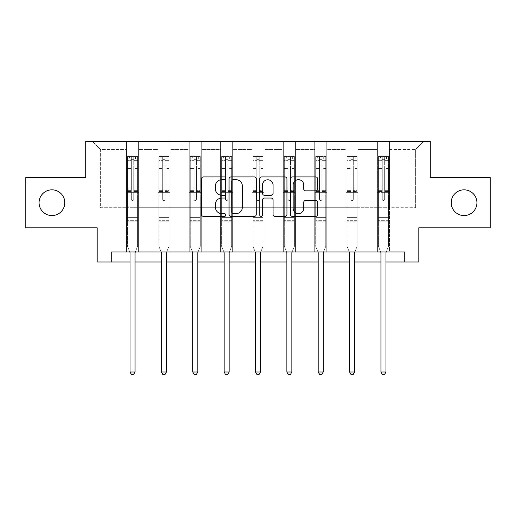 <?xml version="1.0" encoding="UTF-8"?>
<svg xmlns="http://www.w3.org/2000/svg" width="516" height="516" viewBox="0 0 516 516"><rect width="100%" height="100%" fill="white"/><g stroke="black" fill="none" stroke-linecap="round" stroke-linejoin="round"><path stroke-width="0.39" stroke-dasharray="2.58 1.94" d="M225.834 178.31A1.38 1.38 0 0 0 224.454 176.93L203.485 176.93A1.974 1.974 0 0 0 201.511 178.904L201.511 214.424A1.974 1.974 0 0 0 203.485 216.398L224.454 216.398A1.38 1.38 0 0 0 225.834 215.017A1.38 1.38 0 0 0 224.454 213.63L221.738 213.63A6.315 6.315 0 0 1 215.424 207.316L215.424 204.362A6.315 6.315 0 0 1 221.738 198.047L224.454 198.047A1.38 1.38 0 0 0 225.834 196.66A1.38 1.38 0 0 0 224.454 195.28L221.738 195.28A6.315 6.315 0 0 1 215.424 188.966L215.424 186.005A6.315 6.315 0 0 1 221.738 179.691L224.454 179.691A1.38 1.38 0 0 0 225.834 178.31M451.197 202.691A12.868 12.868 0 0 0 464.065 215.559A12.868 12.868 0 0 0 476.932 202.691A12.868 12.868 0 0 0 464.065 189.83A12.868 12.868 0 0 0 451.197 202.691M39.068 202.691A12.868 12.868 0 0 0 51.935 215.559A12.868 12.868 0 0 0 64.803 202.691A12.868 12.868 0 0 0 51.935 189.83A12.868 12.868 0 0 0 39.068 202.691M490.2 177.562L490.2 227.827L418.831 227.827L418.831 261.999L97.169 261.999L97.169 227.827L25.8 227.827L25.8 177.562L85.708 177.562L85.708 141.378L430.292 141.378L430.292 177.562L490.2 177.562M377.415 141.378L423.655 141.378L389.477 141.378L389.477 207.722L415.612 207.722L389.477 207.722L389.477 149.421L415.612 149.421L389.477 149.421L389.477 141.378L389.477 251.95L377.415 251.95L389.477 251.95L377.415 251.95L389.477 251.95L389.477 141.378L358.117 141.378L377.415 141.378L377.415 207.722L358.117 207.722L377.415 207.722L377.415 149.421L358.117 149.421L358.117 207.722L358.117 149.421L377.415 149.421L377.415 141.378L377.415 251.95L377.415 192.642L377.415 207.722L389.477 207.722L377.415 207.722L377.415 192.642L389.477 192.642L377.415 192.642L377.415 251.95L377.415 141.378M346.055 141.378L358.117 141.378L358.117 251.95L346.055 251.95L358.117 251.95L346.055 251.95L358.117 251.95L358.117 141.378L326.757 141.378L346.055 141.378L346.055 207.722L326.757 207.722L346.055 207.722L346.055 149.421L326.757 149.421L326.757 207.722L326.757 149.421L346.055 149.421L346.055 141.378L346.055 251.95L346.055 192.642L346.055 207.722L358.117 207.722L346.055 207.722L346.055 192.642L358.117 192.642L346.055 192.642L346.055 251.95L346.055 141.378M314.695 141.378L326.757 141.378L326.757 251.95L314.695 251.95L326.757 251.95L314.695 251.95L326.757 251.95L326.757 141.378L295.391 141.378L314.695 141.378L314.695 207.722L295.391 207.722L314.695 207.722L314.695 149.421L295.391 149.421L295.391 207.722L295.391 149.421L314.695 149.421L314.695 141.378L314.695 251.95L314.695 192.642L314.695 207.722L326.757 207.722L314.695 207.722L314.695 192.642L326.757 192.642L314.695 192.642L314.695 251.95L314.695 141.378M283.329 141.378L295.391 141.378L295.391 251.95L283.329 251.95L295.391 251.95L283.329 251.95L295.391 251.95L295.391 141.378L264.031 141.378L283.329 141.378L283.329 207.722L264.031 207.722L283.329 207.722L283.329 149.421L264.031 149.421L264.031 207.722L264.031 149.421L283.329 149.421L283.329 141.378L283.329 251.95L283.329 192.642L283.329 207.722L295.391 207.722L283.329 207.722L283.329 192.642L295.391 192.642L283.329 192.642L283.329 251.95L283.329 141.378M251.969 141.378L264.031 141.378L264.031 251.95L251.969 251.95L264.031 251.95L251.969 251.95L264.031 251.95L264.031 141.378L232.671 141.378L251.969 141.378L251.969 207.722L232.671 207.722L251.969 207.722L251.969 149.421L232.671 149.421L232.671 207.722L232.671 149.421L251.969 149.421L251.969 141.378L251.969 251.95L251.969 192.642L251.969 207.722L264.031 207.722L251.969 207.722L251.969 192.642L264.031 192.642L251.969 192.642L251.969 251.95L251.969 141.378M220.609 141.378L232.671 141.378L232.671 251.95L220.609 251.95L232.671 251.95L220.609 251.95L232.671 251.95L232.671 141.378L201.305 141.378L220.609 141.378L220.609 207.722L201.305 207.722L220.609 207.722L220.609 149.421L201.305 149.421L201.305 207.722L201.305 149.421L220.609 149.421L220.609 141.378L220.609 251.95L220.609 192.642L220.609 207.722L232.671 207.722L220.609 207.722L220.609 192.642L232.671 192.642L220.609 192.642L220.609 251.95L220.609 141.378M189.243 141.378L201.305 141.378L201.305 251.95L189.243 251.95L201.305 251.95L189.243 251.95L201.305 251.95L201.305 141.378L169.945 141.378L189.243 141.378L189.243 207.722L169.945 207.722L189.243 207.722L189.243 149.421L169.945 149.421L169.945 207.722L169.945 149.421L189.243 149.421L189.243 141.378L189.243 251.95L189.243 192.642L189.243 207.722L201.305 207.722L189.243 207.722L189.243 192.642L201.305 192.642L189.243 192.642L189.243 251.95L189.243 141.378M157.883 141.378L169.945 141.378L169.945 251.95L157.883 251.95L169.945 251.95L157.883 251.95L169.945 251.95L169.945 141.378L138.585 141.378L157.883 141.378L157.883 207.722L138.585 207.722L157.883 207.722L157.883 149.421L138.585 149.421L138.585 207.722L138.585 149.421L157.883 149.421L157.883 141.378L157.883 251.95L157.883 192.642L157.883 207.722L169.945 207.722L157.883 207.722L157.883 192.642L169.945 192.642L157.883 192.642L157.883 251.95L157.883 141.378M126.523 141.378L138.585 141.378L138.585 251.95L126.523 251.95L138.585 251.95L126.523 251.95L138.585 251.95L138.585 141.378L92.345 141.378L126.523 141.378L126.523 207.722L100.388 207.722L100.388 149.421L126.523 149.421L100.388 149.421L92.345 141.378L100.388 149.421L100.388 207.722L126.523 207.722L126.523 141.378L126.523 251.95L126.523 141.378M111.243 261.999L111.243 251.95L111.243 261.999L111.243 251.95L404.757 251.95L111.243 251.95L404.757 251.95L404.757 261.999M130.038 261.999L135.063 261.999M161.398 261.999L166.429 261.999M192.765 261.999L197.789 261.999M224.125 261.999L229.149 261.999M255.485 261.999L260.515 261.999M286.851 261.999L291.875 261.999M318.211 261.999L323.235 261.999M349.571 261.999L354.602 261.999M380.937 261.999L385.962 261.999M415.612 207.722L415.612 149.421L423.655 141.378L415.612 149.421L415.612 207.722M126.523 207.722L138.585 207.722L138.585 192.642L138.585 251.95L138.585 192.642L138.585 207.722L126.523 207.722L126.523 192.642L138.585 192.642L126.523 192.642L126.523 251.95L126.523 207.722M126.523 192.642L138.585 192.642L126.523 192.642M157.883 192.642L169.945 192.642L157.883 192.642M189.243 192.642L201.305 192.642L189.243 192.642M220.609 192.642L232.671 192.642L220.609 192.642M251.969 192.642L264.031 192.642L251.969 192.642M283.329 192.642L295.391 192.642L283.329 192.642M314.695 192.642L326.757 192.642L314.695 192.642M346.055 192.642L358.117 192.642L346.055 192.642M377.415 192.642L389.477 192.642L377.415 192.642M256.271 214.424L256.271 178.904A1.974 1.974 0 0 0 254.298 176.93L231.013 176.93A1.974 1.974 0 0 0 229.04 178.904L229.04 214.424A1.974 1.974 0 0 0 231.013 216.398L254.298 216.398A1.974 1.974 0 0 0 256.271 214.424M233.187 179.691A1.38 1.38 0 0 0 231.807 181.071L231.807 212.25A1.38 1.38 0 0 0 233.187 213.63L236.044 213.63A6.315 6.315 0 0 0 242.359 207.316L242.359 186.005A6.315 6.315 0 0 0 236.044 179.691L233.187 179.691M261.702 176.93L284.987 176.93A1.974 1.974 0 0 1 286.96 178.904L286.96 214.424A1.974 1.974 0 0 1 284.987 216.398L275.022 216.398A1.974 1.974 0 0 1 273.048 214.424L273.048 200.015A1.974 1.974 0 0 0 271.074 198.047L264.463 198.047A1.974 1.974 0 0 0 262.489 200.015L262.489 215.017A1.38 1.38 0 0 1 261.109 216.398A1.38 1.38 0 0 1 259.729 215.017L259.729 178.904A1.974 1.974 0 0 1 261.702 176.93M273.048 185.07A5.276 5.276 0 0 0 267.765 179.794A5.276 5.276 0 0 0 262.489 185.07L262.489 193.306A1.974 1.974 0 0 0 264.463 195.28L271.074 195.28A1.974 1.974 0 0 0 273.048 193.306L273.048 185.07M305.704 190.843L315.669 190.843A1.974 1.974 0 0 0 317.643 188.869L317.643 178.904A1.974 1.974 0 0 0 315.669 176.93L292.385 176.93A1.974 1.974 0 0 0 290.411 178.904L290.411 214.424A1.974 1.974 0 0 0 292.385 216.398L315.669 216.398A1.974 1.974 0 0 0 317.643 214.424L317.643 202.388A1.974 1.974 0 0 0 315.669 200.414L305.704 200.414A1.974 1.974 0 0 0 303.731 202.388L303.731 208.354A5.276 5.276 0 0 1 298.454 213.63A5.276 5.276 0 0 1 293.172 208.354L293.172 184.973A5.276 5.276 0 0 1 298.454 179.691A5.276 5.276 0 0 1 303.731 184.973L303.731 188.869A1.974 1.974 0 0 0 305.704 190.843M131.348 199.318A1.206 1.206 0 0 0 132.554 200.524A1.206 1.206 0 0 1 131.348 199.318L131.348 196.054L131.348 199.318A1.206 1.206 0 0 0 132.554 200.524A1.206 1.206 0 0 0 133.76 199.318A1.206 1.206 0 0 1 132.554 200.524A1.206 1.206 0 0 0 133.76 199.318L133.76 196.054L133.76 199.318A1.206 1.206 0 0 1 132.554 200.524A1.206 1.206 0 0 1 131.348 199.318L131.348 190.365L131.348 199.318M129.774 251.95L127.523 246.358L127.523 196.054L127.523 217.61L127.523 196.054L131.348 196.054L127.523 196.054L131.348 196.054L127.523 196.054L127.523 188.991L131.348 188.991L131.348 196.054L131.348 188.991L127.523 188.991L127.523 187.85L131.348 187.85L127.523 187.85L127.523 168.551L131.348 168.551L127.523 168.551L127.523 160.334L131.348 160.334L127.523 160.334L127.523 159.109L127.523 196.054L127.523 191.507L131.348 191.507L127.523 191.507L127.523 190.365L131.348 190.365L127.523 190.365L127.523 167.113L131.348 167.113L131.348 190.365L131.348 167.113L127.523 167.113L127.523 158.902L131.348 158.902L131.348 167.113L131.348 156.741L131.348 159.638L131.348 156.741L133.76 156.741L133.76 160.334L133.76 159.638L131.348 159.638L131.348 188.991L131.348 159.638L133.76 159.638L133.76 156.741L133.76 190.365L133.76 156.741L131.348 156.741L131.348 158.902L127.523 158.902L127.523 156.496L129.535 156.496L129.535 159.109L127.523 159.109L127.523 156.496L127.523 159.109L135.566 159.109L129.535 159.109L129.535 156.496L137.527 156.496L135.566 156.496L135.566 159.109L137.579 159.109L137.579 156.496L127.523 156.496L127.523 246.358L127.523 217.61L127.523 246.358L129.897 252.247A2.012 2.012 0 0 1 130.038 252.995L130.038 372.01L135.063 372.01L135.063 252.995A2.012 2.012 0 0 1 135.211 252.247L137.579 246.358L137.579 221.835L137.579 246.358L135.327 251.95M137.579 159.109L137.579 221.835L127.523 221.835L137.579 221.835L137.579 217.61L127.523 217.61L137.579 217.61L137.579 196.054L137.579 246.358L135.211 252.247L137.579 246.358L137.579 196.054L133.76 196.054L133.76 168.551L133.76 199.318L133.76 191.507L133.76 196.054L137.579 196.054L133.76 196.054L137.579 196.054L137.579 188.991L133.76 188.991L137.579 188.991L137.579 187.85L133.76 187.85L137.579 187.85L137.579 168.551L133.76 168.551L133.76 160.334L133.76 168.551L137.579 168.551L137.579 160.334L133.76 160.334L137.579 160.334L137.579 159.109L127.575 159.109L137.527 159.109L135.566 159.109L135.566 156.496L137.579 156.496L137.579 191.507L133.76 191.507L133.76 190.365L133.76 191.507L137.579 191.507L137.579 190.365L133.76 190.365L137.579 190.365L137.579 167.113L133.76 167.113L137.579 167.113L137.579 158.902L133.76 158.902L137.579 158.902L137.579 156.496L137.579 159.109M135.063 372.01L130.038 372.01L130.038 252.995L130.038 372.01L131.548 374.622L133.554 374.622L131.548 374.622L130.038 372.01L131.548 374.622L133.554 374.622L135.063 372.01L135.063 252.995A2.012 2.012 0 0 1 135.211 252.247A2.012 2.012 0 0 0 135.063 252.995L135.063 372.01L133.554 374.622L135.063 372.01L130.038 372.01M127.523 246.358L129.897 252.247A2.012 2.012 0 0 1 130.038 252.995A2.012 2.012 0 0 0 129.897 252.247L127.523 246.358M162.708 199.318A1.206 1.206 0 0 0 163.914 200.524A1.206 1.206 0 0 1 162.708 199.318L162.708 196.054L162.708 199.318A1.206 1.206 0 0 0 163.914 200.524A1.206 1.206 0 0 0 165.12 199.318A1.206 1.206 0 0 1 163.914 200.524A1.206 1.206 0 0 0 165.12 199.318L165.12 196.054L165.12 199.318A1.206 1.206 0 0 1 163.914 200.524A1.206 1.206 0 0 1 162.708 199.318L162.708 190.365L162.708 199.318M161.134 251.95L158.889 246.358L158.889 196.054L158.889 217.61L158.889 196.054L162.708 196.054L158.889 196.054L162.708 196.054L158.889 196.054L158.889 188.991L162.708 188.991L162.708 196.054L162.708 188.991L158.889 188.991L158.889 187.85L162.708 187.85L158.889 187.85L158.889 168.551L162.708 168.551L158.889 168.551L158.889 160.334L162.708 160.334L158.889 160.334L158.889 159.109L158.889 196.054L158.889 191.507L162.708 191.507L158.889 191.507L158.889 190.365L162.708 190.365L158.889 190.365L158.889 167.113L162.708 167.113L162.708 190.365L162.708 167.113L158.889 167.113L158.889 158.902L162.708 158.902L162.708 167.113L162.708 156.741L162.708 159.638L162.708 156.741L165.12 156.741L165.12 160.334L165.12 159.638L162.708 159.638L162.708 188.991L162.708 159.638L165.12 159.638L165.12 156.741L165.12 190.365L165.12 156.741L162.708 156.741L162.708 158.902L158.889 158.902L158.889 156.496L160.895 156.496L160.895 159.109L158.889 159.109L158.889 156.496L158.889 159.109L166.932 159.109L160.895 159.109L160.895 156.496L168.887 156.496L166.932 156.496L166.932 159.109L168.938 159.109L168.938 156.496L158.889 156.496L158.889 246.358L158.889 217.61L158.889 246.358L161.256 252.247A2.012 2.012 0 0 1 161.398 252.995L161.398 372.01L166.429 372.01L166.429 252.995A2.012 2.012 0 0 1 166.571 252.247L168.938 246.358L168.938 221.835L168.938 246.358L166.694 251.95M168.938 159.109L168.938 221.835L158.889 221.835L168.938 221.835L168.938 217.61L158.889 217.61L168.938 217.61L168.938 196.054L168.938 246.358L166.571 252.247L168.938 246.358L168.938 196.054L165.12 196.054L165.12 168.551L165.12 199.318L165.12 191.507L165.12 196.054L168.938 196.054L165.12 196.054L168.938 196.054L168.938 188.991L165.12 188.991L168.938 188.991L168.938 187.85L165.12 187.85L168.938 187.85L168.938 168.551L165.12 168.551L165.12 160.334L165.12 168.551L168.938 168.551L168.938 160.334L165.12 160.334L168.938 160.334L168.938 159.109L158.941 159.109L168.887 159.109L166.932 159.109L166.932 156.496L168.938 156.496L168.938 191.507L165.12 191.507L165.12 190.365L165.12 191.507L168.938 191.507L168.938 190.365L165.12 190.365L168.938 190.365L168.938 167.113L165.12 167.113L168.938 167.113L168.938 158.902L165.12 158.902L168.938 158.902L168.938 156.496L168.938 159.109M166.429 372.01L161.398 372.01L161.398 252.995L161.398 372.01L162.908 374.622L164.92 374.622L162.908 374.622L161.398 372.01L162.908 374.622L164.92 374.622L166.429 372.01L166.429 252.995A2.012 2.012 0 0 1 166.571 252.247A2.012 2.012 0 0 0 166.429 252.995L166.429 372.01L164.92 374.622L166.429 372.01L161.398 372.01M158.889 246.358L161.256 252.247A2.012 2.012 0 0 1 161.398 252.995A2.012 2.012 0 0 0 161.256 252.247L158.889 246.358M194.068 199.318A1.206 1.206 0 0 0 195.274 200.524A1.206 1.206 0 0 1 194.068 199.318L194.068 196.054L194.068 199.318A1.206 1.206 0 0 0 195.274 200.524A1.206 1.206 0 0 0 196.48 199.318A1.206 1.206 0 0 1 195.274 200.524A1.206 1.206 0 0 0 196.48 199.318L196.48 196.054L196.48 199.318A1.206 1.206 0 0 1 195.274 200.524A1.206 1.206 0 0 1 194.068 199.318L194.068 190.365L194.068 199.318M192.5 251.95L190.249 246.358L190.249 196.054L190.249 217.61L190.249 196.054L194.068 196.054L190.249 196.054L194.068 196.054L190.249 196.054L190.249 188.991L194.068 188.991L194.068 196.054L194.068 188.991L190.249 188.991L190.249 187.85L194.068 187.85L190.249 187.85L190.249 168.551L194.068 168.551L190.249 168.551L190.249 160.334L194.068 160.334L190.249 160.334L190.249 159.109L190.249 196.054L190.249 191.507L194.068 191.507L190.249 191.507L190.249 190.365L194.068 190.365L190.249 190.365L190.249 167.113L194.068 167.113L194.068 190.365L194.068 167.113L190.249 167.113L190.249 158.902L194.068 158.902L194.068 167.113L194.068 156.741L194.068 159.638L194.068 156.741L196.48 156.741L196.48 160.334L196.48 159.638L194.068 159.638L194.068 188.991L194.068 159.638L196.48 159.638L196.48 156.741L196.48 190.365L196.48 156.741L194.068 156.741L194.068 158.902L190.249 158.902L190.249 156.496L192.262 156.496L192.262 159.109L190.249 159.109L190.249 156.496L190.249 159.109L198.292 159.109L192.262 159.109L192.262 156.496L200.253 156.496L198.292 156.496L198.292 159.109L200.305 159.109L200.305 156.496L190.249 156.496L190.249 246.358L190.249 217.61L190.249 246.358L192.616 252.247A2.012 2.012 0 0 1 192.765 252.995L192.765 372.01L197.789 372.01L197.789 252.995A2.012 2.012 0 0 1 197.931 252.247L200.305 246.358L200.305 221.835L200.305 246.358L198.054 251.95M200.305 159.109L200.305 221.835L190.249 221.835L200.305 221.835L200.305 217.61L190.249 217.61L200.305 217.61L200.305 196.054L200.305 246.358L197.931 252.247L200.305 246.358L200.305 196.054L196.48 196.054L196.48 168.551L196.48 199.318L196.48 191.507L196.48 196.054L200.305 196.054L196.48 196.054L200.305 196.054L200.305 188.991L196.48 188.991L200.305 188.991L200.305 187.85L196.48 187.85L200.305 187.85L200.305 168.551L196.48 168.551L196.48 160.334L196.48 168.551L200.305 168.551L200.305 160.334L196.48 160.334L200.305 160.334L200.305 159.109L190.301 159.109L200.253 159.109L198.292 159.109L198.292 156.496L200.305 156.496L200.305 191.507L196.48 191.507L196.48 190.365L196.48 191.507L200.305 191.507L200.305 190.365L196.48 190.365L200.305 190.365L200.305 167.113L196.48 167.113L200.305 167.113L200.305 158.902L196.48 158.902L200.305 158.902L200.305 156.496L200.305 159.109M197.789 372.01L192.765 372.01L192.765 252.995L192.765 372.01L194.268 374.622L196.28 374.622L194.268 374.622L192.765 372.01L194.268 374.622L196.28 374.622L197.789 372.01L197.789 252.995A2.012 2.012 0 0 1 197.931 252.247A2.012 2.012 0 0 0 197.789 252.995L197.789 372.01L196.28 374.622L197.789 372.01L192.765 372.01M190.249 246.358L192.616 252.247A2.012 2.012 0 0 1 192.765 252.995A2.012 2.012 0 0 0 192.616 252.247L190.249 246.358M225.434 199.318A1.206 1.206 0 0 0 226.64 200.524A1.206 1.206 0 0 1 225.434 199.318L225.434 196.054L225.434 199.318A1.206 1.206 0 0 0 226.64 200.524A1.206 1.206 0 0 0 227.846 199.318A1.206 1.206 0 0 1 226.64 200.524A1.206 1.206 0 0 0 227.846 199.318L227.846 196.054L227.846 199.318A1.206 1.206 0 0 1 226.64 200.524A1.206 1.206 0 0 1 225.434 199.318L225.434 190.365L225.434 199.318M223.86 251.95L221.609 246.358L221.609 196.054L221.609 217.61L221.609 196.054L225.434 196.054L221.609 196.054L225.434 196.054L221.609 196.054L221.609 188.991L225.434 188.991L225.434 196.054L225.434 188.991L221.609 188.991L221.609 187.85L225.434 187.85L221.609 187.85L221.609 168.551L225.434 168.551L221.609 168.551L221.609 160.334L225.434 160.334L221.609 160.334L221.609 159.109L221.609 196.054L221.609 191.507L225.434 191.507L221.609 191.507L221.609 190.365L225.434 190.365L221.609 190.365L221.609 167.113L225.434 167.113L225.434 190.365L225.434 167.113L221.609 167.113L221.609 158.902L225.434 158.902L225.434 167.113L225.434 156.741L225.434 159.638L225.434 156.741L227.846 156.741L227.846 160.334L227.846 159.638L225.434 159.638L225.434 188.991L225.434 159.638L227.846 159.638L227.846 156.741L227.846 190.365L227.846 156.741L225.434 156.741L225.434 158.902L221.609 158.902L221.609 156.496L223.621 156.496L223.621 159.109L221.609 159.109L221.609 156.496L221.609 159.109L229.652 159.109L223.621 159.109L223.621 156.496L231.613 156.496L229.652 156.496L229.652 159.109L231.665 159.109L231.665 156.496L221.609 156.496L221.609 246.358L221.609 217.61L221.609 246.358L223.983 252.247A2.012 2.012 0 0 1 224.125 252.995L224.125 372.01L229.149 372.01L229.149 252.995A2.012 2.012 0 0 1 229.298 252.247L231.665 246.358L231.665 221.835L231.665 246.358L229.414 251.95M231.665 159.109L231.665 221.835L221.609 221.835L231.665 221.835L231.665 217.61L221.609 217.61L231.665 217.61L231.665 196.054L231.665 246.358L229.298 252.247L231.665 246.358L231.665 196.054L227.846 196.054L227.846 168.551L227.846 199.318L227.846 191.507L227.846 196.054L231.665 196.054L227.846 196.054L231.665 196.054L231.665 188.991L227.846 188.991L231.665 188.991L231.665 187.85L227.846 187.85L231.665 187.85L231.665 168.551L227.846 168.551L227.846 160.334L227.846 168.551L231.665 168.551L231.665 160.334L227.846 160.334L231.665 160.334L231.665 159.109L221.661 159.109L231.613 159.109L229.652 159.109L229.652 156.496L231.665 156.496L231.665 191.507L227.846 191.507L227.846 190.365L227.846 191.507L231.665 191.507L231.665 190.365L227.846 190.365L231.665 190.365L231.665 167.113L227.846 167.113L231.665 167.113L231.665 158.902L227.846 158.902L231.665 158.902L231.665 156.496L231.665 159.109M229.149 372.01L224.125 372.01L224.125 252.995L224.125 372.01L225.634 374.622L227.646 374.622L225.634 374.622L224.125 372.01L225.634 374.622L227.646 374.622L229.149 372.01L229.149 252.995A2.012 2.012 0 0 1 229.298 252.247A2.012 2.012 0 0 0 229.149 252.995L229.149 372.01L227.646 374.622L229.149 372.01L224.125 372.01M221.609 246.358L223.983 252.247A2.012 2.012 0 0 1 224.125 252.995A2.012 2.012 0 0 0 223.983 252.247L221.609 246.358M256.794 199.318A1.206 1.206 0 0 0 258 200.524A1.206 1.206 0 0 1 256.794 199.318L256.794 196.054L256.794 199.318A1.206 1.206 0 0 0 258 200.524A1.206 1.206 0 0 0 259.206 199.318A1.206 1.206 0 0 1 258 200.524A1.206 1.206 0 0 0 259.206 199.318L259.206 196.054L259.206 199.318A1.206 1.206 0 0 1 258 200.524A1.206 1.206 0 0 1 256.794 199.318L256.794 190.365L256.794 199.318M255.22 251.95L252.975 246.358L252.975 196.054L252.975 217.61L252.975 196.054L256.794 196.054L252.975 196.054L256.794 196.054L252.975 196.054L252.975 188.991L256.794 188.991L256.794 196.054L256.794 188.991L252.975 188.991L252.975 187.85L256.794 187.85L252.975 187.85L252.975 168.551L256.794 168.551L252.975 168.551L252.975 160.334L256.794 160.334L252.975 160.334L252.975 159.109L252.975 196.054L252.975 191.507L256.794 191.507L252.975 191.507L252.975 190.365L256.794 190.365L252.975 190.365L252.975 167.113L256.794 167.113L256.794 190.365L256.794 167.113L252.975 167.113L252.975 158.902L256.794 158.902L256.794 167.113L256.794 156.741L256.794 159.638L256.794 156.741L259.206 156.741L259.206 160.334L259.206 159.638L256.794 159.638L256.794 188.991L256.794 159.638L259.206 159.638L259.206 156.741L259.206 190.365L259.206 156.741L256.794 156.741L256.794 158.902L252.975 158.902L252.975 156.496L254.981 156.496L254.981 159.109L252.975 159.109L252.975 156.496L252.975 159.109L261.019 159.109L254.981 159.109L254.981 156.496L262.973 156.496L261.019 156.496L261.019 159.109L263.025 159.109L263.025 156.496L252.975 156.496L252.975 246.358L252.975 217.61L252.975 246.358L255.343 252.247A2.012 2.012 0 0 1 255.485 252.995L255.485 372.01L260.515 372.01L260.515 252.995A2.012 2.012 0 0 1 260.657 252.247L263.025 246.358L263.025 221.835L263.025 246.358L260.78 251.95M263.025 159.109L263.025 221.835L252.975 221.835L263.025 221.835L263.025 217.61L252.975 217.61L263.025 217.61L263.025 196.054L263.025 246.358L260.657 252.247L263.025 246.358L263.025 196.054L259.206 196.054L259.206 168.551L259.206 199.318L259.206 191.507L259.206 196.054L263.025 196.054L259.206 196.054L263.025 196.054L263.025 188.991L259.206 188.991L263.025 188.991L263.025 187.85L259.206 187.85L263.025 187.85L263.025 168.551L259.206 168.551L259.206 160.334L259.206 168.551L263.025 168.551L263.025 160.334L259.206 160.334L263.025 160.334L263.025 159.109L253.027 159.109L262.973 159.109L261.019 159.109L261.019 156.496L263.025 156.496L263.025 191.507L259.206 191.507L259.206 190.365L259.206 191.507L263.025 191.507L263.025 190.365L259.206 190.365L263.025 190.365L263.025 167.113L259.206 167.113L263.025 167.113L263.025 158.902L259.206 158.902L263.025 158.902L263.025 156.496L263.025 159.109M260.515 372.01L255.485 372.01L255.485 252.995L255.485 372.01L256.994 374.622L259.006 374.622L256.994 374.622L255.485 372.01L256.994 374.622L259.006 374.622L260.515 372.01L260.515 252.995A2.012 2.012 0 0 1 260.657 252.247A2.012 2.012 0 0 0 260.515 252.995L260.515 372.01L259.006 374.622L260.515 372.01L255.485 372.01M252.975 246.358L255.343 252.247A2.012 2.012 0 0 1 255.485 252.995A2.012 2.012 0 0 0 255.343 252.247L252.975 246.358M288.154 199.318A1.206 1.206 0 0 0 289.36 200.524A1.206 1.206 0 0 1 288.154 199.318L288.154 196.054L288.154 199.318A1.206 1.206 0 0 0 289.36 200.524A1.206 1.206 0 0 0 290.566 199.318A1.206 1.206 0 0 1 289.36 200.524A1.206 1.206 0 0 0 290.566 199.318L290.566 196.054L290.566 199.318A1.206 1.206 0 0 1 289.36 200.524A1.206 1.206 0 0 1 288.154 199.318L288.154 190.365L288.154 199.318M286.586 251.95L284.335 246.358L284.335 196.054L284.335 217.61L284.335 196.054L288.154 196.054L284.335 196.054L288.154 196.054L284.335 196.054L284.335 188.991L288.154 188.991L288.154 196.054L288.154 188.991L284.335 188.991L284.335 187.85L288.154 187.85L284.335 187.85L284.335 168.551L288.154 168.551L284.335 168.551L284.335 160.334L288.154 160.334L284.335 160.334L284.335 159.109L284.335 196.054L284.335 191.507L288.154 191.507L284.335 191.507L284.335 190.365L288.154 190.365L284.335 190.365L284.335 167.113L288.154 167.113L288.154 190.365L288.154 167.113L284.335 167.113L284.335 158.902L288.154 158.902L288.154 167.113L288.154 156.741L288.154 159.638L288.154 156.741L290.566 156.741L290.566 160.334L290.566 159.638L288.154 159.638L288.154 188.991L288.154 159.638L290.566 159.638L290.566 156.741L290.566 190.365L290.566 156.741L288.154 156.741L288.154 158.902L284.335 158.902L284.335 156.496L286.348 156.496L286.348 159.109L284.335 159.109L284.335 156.496L284.335 159.109L292.379 159.109L286.348 159.109L286.348 156.496L294.339 156.496L292.379 156.496L292.379 159.109L294.391 159.109L294.391 156.496L284.335 156.496L284.335 246.358L284.335 217.61L284.335 246.358L286.702 252.247A2.012 2.012 0 0 1 286.851 252.995L286.851 372.01L291.875 372.01L291.875 252.995A2.012 2.012 0 0 1 292.017 252.247L294.391 246.358L294.391 221.835L294.391 246.358L292.14 251.95M294.391 159.109L294.391 221.835L284.335 221.835L294.391 221.835L294.391 217.61L284.335 217.61L294.391 217.61L294.391 196.054L294.391 246.358L292.017 252.247L294.391 246.358L294.391 196.054L290.566 196.054L290.566 168.551L290.566 199.318L290.566 191.507L290.566 196.054L294.391 196.054L290.566 196.054L294.391 196.054L294.391 188.991L290.566 188.991L294.391 188.991L294.391 187.85L290.566 187.85L294.391 187.85L294.391 168.551L290.566 168.551L290.566 160.334L290.566 168.551L294.391 168.551L294.391 160.334L290.566 160.334L294.391 160.334L294.391 159.109L284.387 159.109L294.339 159.109L292.379 159.109L292.379 156.496L294.391 156.496L294.391 191.507L290.566 191.507L290.566 190.365L290.566 191.507L294.391 191.507L294.391 190.365L290.566 190.365L294.391 190.365L294.391 167.113L290.566 167.113L294.391 167.113L294.391 158.902L290.566 158.902L294.391 158.902L294.391 156.496L294.391 159.109M291.875 372.01L286.851 372.01L286.851 252.995L286.851 372.01L288.354 374.622L290.366 374.622L288.354 374.622L286.851 372.01L288.354 374.622L290.366 374.622L291.875 372.01L291.875 252.995A2.012 2.012 0 0 1 292.017 252.247A2.012 2.012 0 0 0 291.875 252.995L291.875 372.01L290.366 374.622L291.875 372.01L286.851 372.01M284.335 246.358L286.702 252.247A2.012 2.012 0 0 1 286.851 252.995A2.012 2.012 0 0 0 286.702 252.247L284.335 246.358M319.52 199.318A1.206 1.206 0 0 0 320.726 200.524A1.206 1.206 0 0 1 319.52 199.318L319.52 196.054L319.52 199.318A1.206 1.206 0 0 0 320.726 200.524A1.206 1.206 0 0 0 321.932 199.318A1.206 1.206 0 0 1 320.726 200.524A1.206 1.206 0 0 0 321.932 199.318L321.932 196.054L321.932 199.318A1.206 1.206 0 0 1 320.726 200.524A1.206 1.206 0 0 1 319.52 199.318L319.52 190.365L319.52 199.318M317.946 251.95L315.695 246.358L315.695 196.054L315.695 217.61L315.695 196.054L319.52 196.054L315.695 196.054L319.52 196.054L315.695 196.054L315.695 188.991L319.52 188.991L319.52 196.054L319.52 188.991L315.695 188.991L315.695 187.85L319.52 187.85L315.695 187.85L315.695 168.551L319.52 168.551L315.695 168.551L315.695 160.334L319.52 160.334L315.695 160.334L315.695 159.109L315.695 196.054L315.695 191.507L319.52 191.507L315.695 191.507L315.695 190.365L319.52 190.365L315.695 190.365L315.695 167.113L319.52 167.113L319.52 190.365L319.52 167.113L315.695 167.113L315.695 158.902L319.52 158.902L319.52 167.113L319.52 156.741L319.52 159.638L319.52 156.741L321.932 156.741L321.932 160.334L321.932 159.638L319.52 159.638L319.52 188.991L319.52 159.638L321.932 159.638L321.932 156.741L321.932 190.365L321.932 156.741L319.52 156.741L319.52 158.902L315.695 158.902L315.695 156.496L317.708 156.496L317.708 159.109L315.695 159.109L315.695 156.496L315.695 159.109L323.738 159.109L317.708 159.109L317.708 156.496L325.699 156.496L323.738 156.496L323.738 159.109L325.751 159.109L325.751 156.496L315.695 156.496L315.695 246.358L315.695 217.61L315.695 246.358L318.069 252.247A2.012 2.012 0 0 1 318.211 252.995L318.211 372.01L323.235 372.01L323.235 252.995A2.012 2.012 0 0 1 323.384 252.247L325.751 246.358L325.751 221.835L325.751 246.358L323.5 251.95M325.751 159.109L325.751 221.835L315.695 221.835L325.751 221.835L325.751 217.61L315.695 217.61L325.751 217.61L325.751 196.054L325.751 246.358L323.384 252.247L325.751 246.358L325.751 196.054L321.932 196.054L321.932 168.551L321.932 199.318L321.932 191.507L321.932 196.054L325.751 196.054L321.932 196.054L325.751 196.054L325.751 188.991L321.932 188.991L325.751 188.991L325.751 187.85L321.932 187.85L325.751 187.85L325.751 168.551L321.932 168.551L321.932 160.334L321.932 168.551L325.751 168.551L325.751 160.334L321.932 160.334L325.751 160.334L325.751 159.109L315.747 159.109L325.699 159.109L323.738 159.109L323.738 156.496L325.751 156.496L325.751 191.507L321.932 191.507L321.932 190.365L321.932 191.507L325.751 191.507L325.751 190.365L321.932 190.365L325.751 190.365L325.751 167.113L321.932 167.113L325.751 167.113L325.751 158.902L321.932 158.902L325.751 158.902L325.751 156.496L325.751 159.109M323.235 372.01L318.211 372.01L318.211 252.995L318.211 372.01L319.72 374.622L321.732 374.622L319.72 374.622L318.211 372.01L319.72 374.622L321.732 374.622L323.235 372.01L323.235 252.995A2.012 2.012 0 0 1 323.384 252.247A2.012 2.012 0 0 0 323.235 252.995L323.235 372.01L321.732 374.622L323.235 372.01L318.211 372.01M315.695 246.358L318.069 252.247A2.012 2.012 0 0 1 318.211 252.995A2.012 2.012 0 0 0 318.069 252.247L315.695 246.358M350.88 199.318A1.206 1.206 0 0 0 352.086 200.524A1.206 1.206 0 0 1 350.88 199.318L350.88 196.054L350.88 199.318A1.206 1.206 0 0 0 352.086 200.524A1.206 1.206 0 0 0 353.292 199.318A1.206 1.206 0 0 1 352.086 200.524A1.206 1.206 0 0 0 353.292 199.318L353.292 196.054L353.292 199.318A1.206 1.206 0 0 1 352.086 200.524A1.206 1.206 0 0 1 350.88 199.318L350.88 190.365L350.88 199.318M349.306 251.95L347.062 246.358L347.062 196.054L347.062 217.61L347.062 196.054L350.88 196.054L347.062 196.054L350.88 196.054L347.062 196.054L347.062 188.991L350.88 188.991L350.88 196.054L350.88 188.991L347.062 188.991L347.062 187.85L350.88 187.85L347.062 187.85L347.062 168.551L350.88 168.551L347.062 168.551L347.062 160.334L350.88 160.334L347.062 160.334L347.062 159.109L347.062 196.054L347.062 191.507L350.88 191.507L347.062 191.507L347.062 190.365L350.88 190.365L347.062 190.365L347.062 167.113L350.88 167.113L350.88 190.365L350.88 167.113L347.062 167.113L347.062 158.902L350.88 158.902L350.88 167.113L350.88 156.741L350.88 159.638L350.88 156.741L353.292 156.741L353.292 160.334L353.292 159.638L350.88 159.638L350.88 188.991L350.88 159.638L353.292 159.638L353.292 156.741L353.292 190.365L353.292 156.741L350.88 156.741L350.88 158.902L347.062 158.902L347.062 156.496L349.068 156.496L349.068 159.109L347.062 159.109L347.062 156.496L347.062 159.109L355.105 159.109L349.068 159.109L349.068 156.496L357.059 156.496L355.105 156.496L355.105 159.109L357.111 159.109L357.111 156.496L347.062 156.496L347.062 246.358L347.062 217.61L347.062 246.358L349.429 252.247A2.012 2.012 0 0 1 349.571 252.995L349.571 372.01L354.602 372.01L354.602 252.995A2.012 2.012 0 0 1 354.744 252.247L357.111 246.358L357.111 221.835L357.111 246.358L354.866 251.95M357.111 159.109L357.111 221.835L347.062 221.835L357.111 221.835L357.111 217.61L347.062 217.61L357.111 217.61L357.111 196.054L357.111 246.358L354.744 252.247L357.111 246.358L357.111 196.054L353.292 196.054L353.292 168.551L353.292 199.318L353.292 191.507L353.292 196.054L357.111 196.054L353.292 196.054L357.111 196.054L357.111 188.991L353.292 188.991L357.111 188.991L357.111 187.85L353.292 187.85L357.111 187.85L357.111 168.551L353.292 168.551L353.292 160.334L353.292 168.551L357.111 168.551L357.111 160.334L353.292 160.334L357.111 160.334L357.111 159.109L347.113 159.109L357.059 159.109L355.105 159.109L355.105 156.496L357.111 156.496L357.111 191.507L353.292 191.507L353.292 190.365L353.292 191.507L357.111 191.507L357.111 190.365L353.292 190.365L357.111 190.365L357.111 167.113L353.292 167.113L357.111 167.113L357.111 158.902L353.292 158.902L357.111 158.902L357.111 156.496L357.111 159.109M354.602 372.01L349.571 372.01L349.571 252.995L349.571 372.01L351.08 374.622L353.092 374.622L351.08 374.622L349.571 372.01L351.08 374.622L353.092 374.622L354.602 372.01L354.602 252.995A2.012 2.012 0 0 1 354.744 252.247A2.012 2.012 0 0 0 354.602 252.995L354.602 372.01L353.092 374.622L354.602 372.01L349.571 372.01M347.062 246.358L349.429 252.247A2.012 2.012 0 0 1 349.571 252.995A2.012 2.012 0 0 0 349.429 252.247L347.062 246.358M382.24 199.318A1.206 1.206 0 0 0 383.446 200.524A1.206 1.206 0 0 1 382.24 199.318L382.24 196.054L382.24 199.318A1.206 1.206 0 0 0 383.446 200.524A1.206 1.206 0 0 0 384.652 199.318A1.206 1.206 0 0 1 383.446 200.524A1.206 1.206 0 0 0 384.652 199.318L384.652 196.054L384.652 199.318A1.206 1.206 0 0 1 383.446 200.524A1.206 1.206 0 0 1 382.24 199.318L382.24 190.365L382.24 199.318M380.673 251.95L378.422 246.358L378.422 196.054L378.422 217.61L378.422 196.054L382.24 196.054L378.422 196.054L382.24 196.054L378.422 196.054L378.422 188.991L382.24 188.991L382.24 196.054L382.24 188.991L378.422 188.991L378.422 187.85L382.24 187.85L378.422 187.85L378.422 168.551L382.24 168.551L378.422 168.551L378.422 160.334L382.24 160.334L378.422 160.334L378.422 159.109L378.422 196.054L378.422 191.507L382.24 191.507L378.422 191.507L378.422 190.365L382.24 190.365L378.422 190.365L378.422 167.113L382.24 167.113L382.24 190.365L382.24 167.113L378.422 167.113L378.422 158.902L382.24 158.902L382.24 167.113L382.24 156.741L382.24 159.638L382.24 156.741L384.652 156.741L384.652 160.334L384.652 159.638L382.24 159.638L382.24 188.991L382.24 159.638L384.652 159.638L384.652 156.741L384.652 190.365L384.652 156.741L382.24 156.741L382.24 158.902L378.422 158.902L378.422 156.496L380.434 156.496L380.434 159.109L378.422 159.109L378.422 156.496L378.422 159.109L386.465 159.109L380.434 159.109L380.434 156.496L388.425 156.496L386.465 156.496L386.465 159.109L388.477 159.109L388.477 156.496L378.422 156.496L378.422 246.358L378.422 217.61L378.422 246.358L380.789 252.247A2.012 2.012 0 0 1 380.937 252.995L380.937 372.01L385.962 372.01L385.962 252.995A2.012 2.012 0 0 1 386.103 252.247L388.477 246.358L388.477 221.835L388.477 246.358L386.226 251.95M388.477 159.109L388.477 221.835L378.422 221.835L388.477 221.835L388.477 217.61L378.422 217.61L388.477 217.61L388.477 196.054L388.477 246.358L386.103 252.247L388.477 246.358L388.477 196.054L384.652 196.054L384.652 168.551L384.652 199.318L384.652 191.507L384.652 196.054L388.477 196.054L384.652 196.054L388.477 196.054L388.477 188.991L384.652 188.991L388.477 188.991L388.477 187.85L384.652 187.85L388.477 187.85L388.477 168.551L384.652 168.551L384.652 160.334L384.652 168.551L388.477 168.551L388.477 160.334L384.652 160.334L388.477 160.334L388.477 159.109L378.473 159.109L388.425 159.109L386.465 159.109L386.465 156.496L388.477 156.496L388.477 191.507L384.652 191.507L384.652 190.365L384.652 191.507L388.477 191.507L388.477 190.365L384.652 190.365L388.477 190.365L388.477 167.113L384.652 167.113L388.477 167.113L388.477 158.902L384.652 158.902L388.477 158.902L388.477 156.496L388.477 159.109M385.962 372.01L380.937 372.01L380.937 252.995L380.937 372.01L382.446 374.622L384.452 374.622L382.446 374.622L380.937 372.01L382.446 374.622L384.452 374.622L385.962 372.01L385.962 252.995A2.012 2.012 0 0 1 386.103 252.247A2.012 2.012 0 0 0 385.962 252.995L385.962 372.01L384.452 374.622L385.962 372.01L380.937 372.01M378.422 246.358L380.789 252.247A2.012 2.012 0 0 1 380.937 252.995A2.012 2.012 0 0 0 380.789 252.247L378.422 246.358M137.579 220.7L127.523 220.7L137.579 220.7M168.938 220.7L158.889 220.7L168.938 220.7M200.305 220.7L190.249 220.7L200.305 220.7M231.665 220.7L221.609 220.7L231.665 220.7M263.025 220.7L252.975 220.7L263.025 220.7M294.391 220.7L284.335 220.7L294.391 220.7M325.751 220.7L315.695 220.7L325.751 220.7M357.111 220.7L347.062 220.7L357.111 220.7M388.477 220.7L378.422 220.7L388.477 220.7"/><path stroke-width="0.77" d="M225.834 178.31A1.38 1.38 0 0 0 224.454 176.93L203.485 176.93A1.974 1.974 0 0 0 201.511 178.904L201.511 214.424A1.974 1.974 0 0 0 203.485 216.398L224.454 216.398A1.38 1.38 0 0 0 225.834 215.017A1.38 1.38 0 0 0 224.454 213.63L221.738 213.63A6.315 6.315 0 0 1 215.424 207.316L215.424 204.362A6.315 6.315 0 0 1 221.738 198.047L224.454 198.047A1.38 1.38 0 0 0 225.834 196.66A1.38 1.38 0 0 0 224.454 195.28L221.738 195.28A6.315 6.315 0 0 1 215.424 188.966L215.424 186.005A6.315 6.315 0 0 1 221.738 179.691L224.454 179.691A1.38 1.38 0 0 0 225.834 178.31M451.197 202.691A12.868 12.868 0 0 0 464.065 215.559A12.868 12.868 0 0 0 476.932 202.691A12.868 12.868 0 0 0 464.065 189.83A12.868 12.868 0 0 0 451.197 202.691M39.068 202.691A12.868 12.868 0 0 0 51.935 215.559A12.868 12.868 0 0 0 64.803 202.691A12.868 12.868 0 0 0 51.935 189.83A12.868 12.868 0 0 0 39.068 202.691M315.669 190.843A1.974 1.974 0 0 0 317.643 188.869L317.643 178.904A1.974 1.974 0 0 0 315.669 176.93L292.385 176.93A1.974 1.974 0 0 0 290.411 178.904L290.411 214.424A1.974 1.974 0 0 0 292.385 216.398L315.669 216.398A1.974 1.974 0 0 0 317.643 214.424L317.643 202.388A1.974 1.974 0 0 0 315.669 200.414L305.704 200.414A1.974 1.974 0 0 0 303.731 202.388L303.731 208.354A5.276 5.276 0 0 1 298.454 213.63A5.276 5.276 0 0 1 293.172 208.354L293.172 184.973A5.276 5.276 0 0 1 298.454 179.691A5.276 5.276 0 0 1 303.731 184.973L303.731 188.869A1.974 1.974 0 0 0 305.704 190.843L315.669 190.843M111.243 261.999L111.243 251.95L404.757 251.95L404.757 261.999L418.831 261.999L418.831 227.827L490.2 227.827L490.2 177.562L430.292 177.562L430.292 141.378L85.708 141.378L85.708 177.562L25.8 177.562L25.8 227.827L97.169 227.827L97.169 261.999L130.038 261.999M256.271 178.904A1.974 1.974 0 0 0 254.298 176.93L231.013 176.93A1.974 1.974 0 0 0 229.04 178.904L229.04 214.424A1.974 1.974 0 0 0 231.013 216.398L254.298 216.398A1.974 1.974 0 0 0 256.271 214.424L256.271 178.904M261.702 176.93L284.987 176.93A1.974 1.974 0 0 1 286.96 178.904L286.96 214.424A1.974 1.974 0 0 1 284.987 216.398L275.022 216.398A1.974 1.974 0 0 1 273.048 214.424L273.048 200.015A1.974 1.974 0 0 0 271.074 198.047L264.463 198.047A1.974 1.974 0 0 0 262.489 200.015L262.489 215.017A1.38 1.38 0 0 1 261.109 216.398A1.38 1.38 0 0 1 259.729 215.017L259.729 178.904A1.974 1.974 0 0 1 261.702 176.93M135.063 261.999L161.398 261.999M166.429 261.999L192.765 261.999M197.789 261.999L224.125 261.999M229.149 261.999L255.485 261.999M260.515 261.999L286.851 261.999M291.875 261.999L318.211 261.999M323.235 261.999L349.571 261.999M354.602 261.999L380.937 261.999M385.962 261.999L404.757 261.999M233.187 179.691A1.38 1.38 0 0 0 231.807 181.071L231.807 212.25A1.38 1.38 0 0 0 233.187 213.63L236.044 213.63A6.315 6.315 0 0 0 242.359 207.316L242.359 186.005A6.315 6.315 0 0 0 236.044 179.691L233.187 179.691M273.048 185.07A5.276 5.276 0 0 0 267.765 179.794A5.276 5.276 0 0 0 262.489 185.07L262.489 193.306A1.974 1.974 0 0 0 264.463 195.28L271.074 195.28A1.974 1.974 0 0 0 273.048 193.306L273.048 185.07M135.327 251.95L135.211 252.247A2.012 2.012 0 0 0 135.063 252.995L135.063 372.01L130.038 372.01L130.038 252.995A2.012 2.012 0 0 0 129.897 252.247L129.774 251.95M135.063 372.01L133.554 374.622L131.548 374.622L130.038 372.01M166.694 251.95L166.571 252.247A2.012 2.012 0 0 0 166.429 252.995L166.429 372.01L161.398 372.01L161.398 252.995A2.012 2.012 0 0 0 161.256 252.247L161.134 251.95M166.429 372.01L164.92 374.622L162.908 374.622L161.398 372.01M198.054 251.95L197.931 252.247A2.012 2.012 0 0 0 197.789 252.995L197.789 372.01L192.765 372.01L192.765 252.995A2.012 2.012 0 0 0 192.616 252.247L192.5 251.95M197.789 372.01L196.28 374.622L194.268 374.622L192.765 372.01M229.414 251.95L229.298 252.247A2.012 2.012 0 0 0 229.149 252.995L229.149 372.01L224.125 372.01L224.125 252.995A2.012 2.012 0 0 0 223.983 252.247L223.86 251.95M229.149 372.01L227.646 374.622L225.634 374.622L224.125 372.01M260.78 251.95L260.657 252.247A2.012 2.012 0 0 0 260.515 252.995L260.515 372.01L255.485 372.01L255.485 252.995A2.012 2.012 0 0 0 255.343 252.247L255.22 251.95M260.515 372.01L259.006 374.622L256.994 374.622L255.485 372.01M292.14 251.95L292.017 252.247A2.012 2.012 0 0 0 291.875 252.995L291.875 372.01L286.851 372.01L286.851 252.995A2.012 2.012 0 0 0 286.702 252.247L286.586 251.95M291.875 372.01L290.366 374.622L288.354 374.622L286.851 372.01M323.5 251.95L323.384 252.247A2.012 2.012 0 0 0 323.235 252.995L323.235 372.01L318.211 372.01L318.211 252.995A2.012 2.012 0 0 0 318.069 252.247L317.946 251.95M323.235 372.01L321.732 374.622L319.72 374.622L318.211 372.01M354.866 251.95L354.744 252.247A2.012 2.012 0 0 0 354.602 252.995L354.602 372.01L349.571 372.01L349.571 252.995A2.012 2.012 0 0 0 349.429 252.247L349.306 251.95M354.602 372.01L353.092 374.622L351.08 374.622L349.571 372.01M386.226 251.95L386.103 252.247A2.012 2.012 0 0 0 385.962 252.995L385.962 372.01L380.937 372.01L380.937 252.995A2.012 2.012 0 0 0 380.789 252.247L380.673 251.95M385.962 372.01L384.452 374.622L382.446 374.622L380.937 372.01"/></g></svg>
